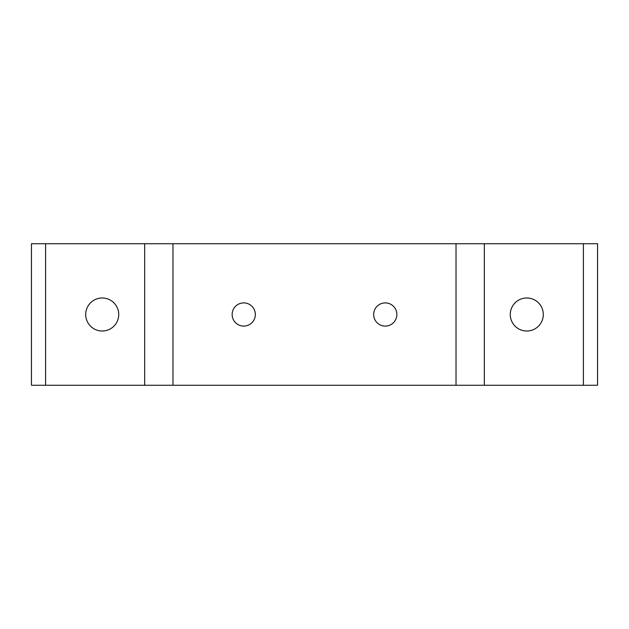 <?xml version="1.0" encoding="UTF-8"?>
<svg xmlns="http://www.w3.org/2000/svg" width="629" height="629" viewBox="0 0 629 629"><rect width="100%" height="100%" fill="white"/><g stroke="black" fill="none" stroke-linecap="round" stroke-linejoin="round"><path stroke-width="0.47" stroke-dasharray="3.15 2.36" d="M85.701 314.5A16.511 16.511 0 0 0 102.213 331.011A16.511 16.511 0 0 0 118.724 314.5A16.511 16.511 0 0 0 102.213 297.989A16.511 16.511 0 0 0 85.701 314.5M510.276 314.5A16.511 16.511 0 0 0 526.788 331.011A16.511 16.511 0 0 0 543.299 314.5A16.511 16.511 0 0 0 526.788 297.989A16.511 16.511 0 0 0 510.276 314.5M232.14 314.5A11.597 11.597 0 0 0 243.738 326.097A11.597 11.597 0 0 0 255.335 314.5A11.597 11.597 0 0 0 243.738 302.903A11.597 11.597 0 0 0 232.14 314.5M373.665 314.5A11.597 11.597 0 0 0 385.262 326.097A11.597 11.597 0 0 0 396.86 314.5A11.597 11.597 0 0 0 385.262 302.903A11.597 11.597 0 0 0 373.665 314.5M597.55 243.738L597.55 385.262L31.45 385.262L31.45 243.738L597.55 243.738M456.025 385.262L456.025 243.738M172.975 243.738L172.975 385.262"/><path stroke-width="0.94" d="M118.724 314.5A16.511 16.511 0 0 1 93.957 328.802A16.511 16.511 0 0 1 93.957 300.198A16.511 16.511 0 0 1 118.724 314.5M543.299 314.5A16.511 16.511 0 0 1 518.532 328.802A16.511 16.511 0 0 1 518.532 300.198A16.511 16.511 0 0 1 543.299 314.5M255.335 314.5A11.597 11.597 0 0 1 237.935 324.54A11.597 11.597 0 0 1 237.935 304.46A11.597 11.597 0 0 1 255.335 314.5M396.86 314.5A11.597 11.597 0 0 1 379.46 324.54A11.597 11.597 0 0 1 379.46 304.46A11.597 11.597 0 0 1 396.86 314.5M597.55 243.738L583.398 243.738L583.398 385.262L597.55 385.262L597.55 243.738M583.398 243.738L484.33 243.738L484.33 385.262L583.398 385.262M484.33 385.262L456.025 385.262L456.025 243.738L31.45 243.738L31.45 385.262L144.67 385.262L144.67 243.738M144.67 385.262L456.025 385.262M45.602 385.262L45.602 243.738M484.33 243.738L456.025 243.738M172.975 385.262L172.975 243.738"/></g></svg>
